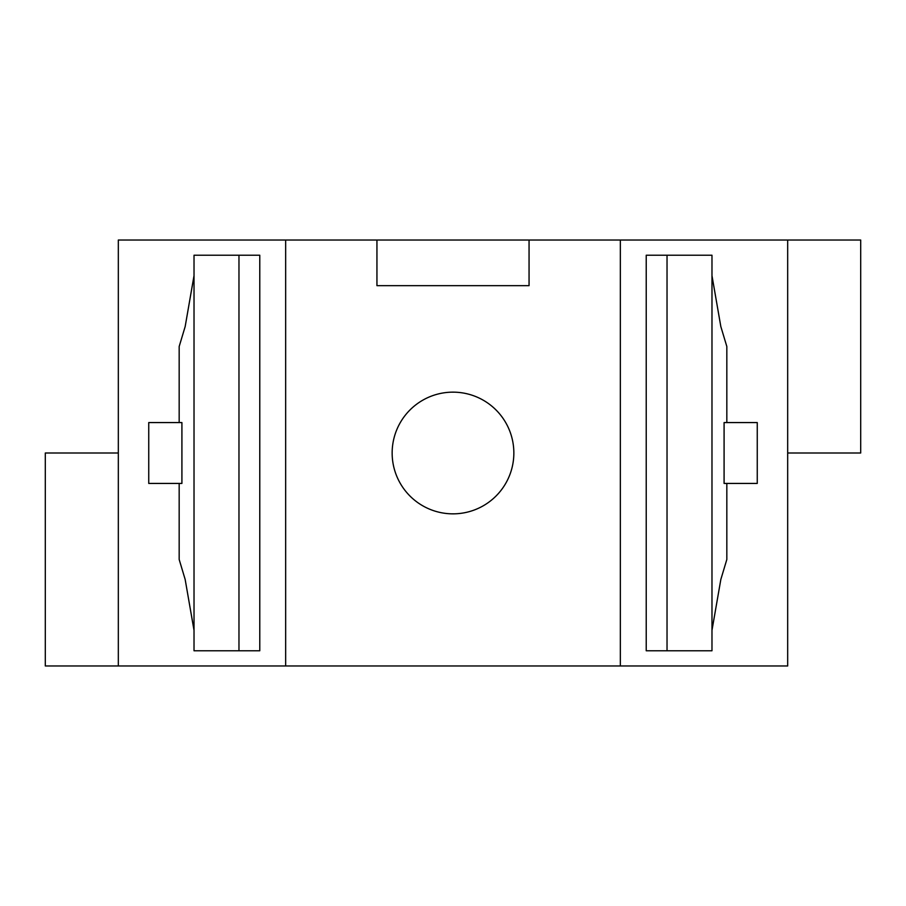 <?xml version="1.0" encoding="UTF-8"?>
<svg xmlns="http://www.w3.org/2000/svg" width="906" height="906" viewBox="0 0 906 906"><rect width="100%" height="100%" fill="white"/><g stroke="black" fill="none" stroke-linecap="round" stroke-linejoin="round"><path stroke-width="1.36" d="M513.849 453A60.849 60.849 0 0 0 453 392.151A60.849 60.849 0 0 0 392.151 453A60.849 60.849 0 0 0 453 513.849A60.849 60.849 0 0 0 513.849 453M646.227 255.232L646.227 650.768L711.98 650.768L711.98 255.232L646.227 255.232M787.676 240.022L787.676 665.978L620.338 665.978L620.338 240.022L860.7 240.022L860.7 453L787.676 453M726.827 483.43L726.827 559.489L720.836 579.455L711.98 630.316M724.087 422.57L724.087 483.43L757.257 483.43L757.257 422.57L724.087 422.57M711.98 275.684L720.825 326.534L726.827 346.511L726.827 422.57M667.031 255.232L667.031 650.768M529.059 285.662L376.941 285.662L376.941 240.022L529.059 240.022L529.059 285.662M118.324 453L45.3 453L45.3 665.978L118.324 665.978L118.324 240.022L376.941 240.022M285.662 240.022L285.662 665.978L620.338 665.978M285.662 665.978L118.324 665.978M529.059 240.022L620.338 240.022M238.969 255.232L194.02 255.232L194.02 650.768L259.773 650.768L259.773 255.232L238.969 255.232L238.969 650.768M194.02 275.684L185.175 326.534L179.173 346.511L179.173 422.57M148.743 422.57L148.743 483.43L181.913 483.43L181.913 422.57L148.743 422.57M179.173 483.43L179.173 559.489L185.164 579.455L194.02 630.316"/></g></svg>
